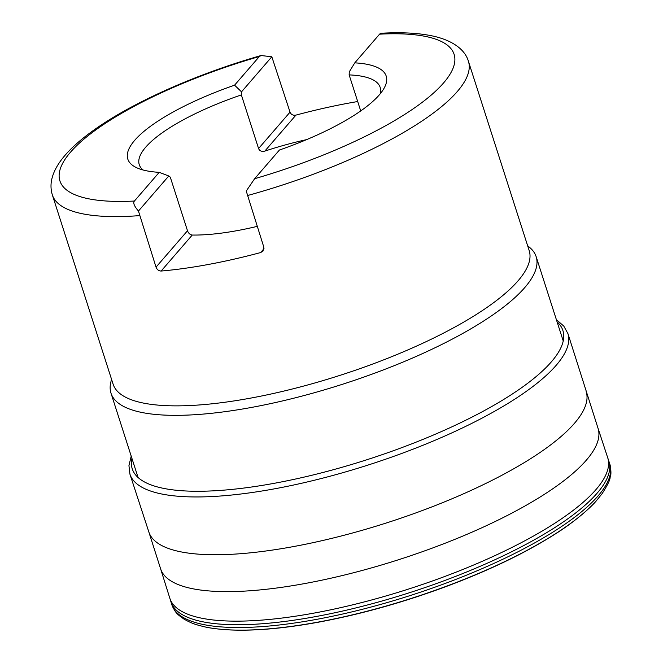 <?xml version="1.0" encoding="UTF-8"?>
<svg xmlns="http://www.w3.org/2000/svg" width="663" height="663" viewBox="0 0 663 663"><rect width="100%" height="100%" fill="white"/><g stroke="black" fill="none" stroke-linecap="round" stroke-linejoin="round"><path stroke-width="0.99" d="M254.642 178.703L279.438 150.02A135.7 37.857 162.2 0 0 384.001 88.378A135.7 37.857 162.2 0 0 354.788 62.852L379.584 34.169A206.997 57.747 162.2 0 1 443.564 82.95A206.997 57.747 162.2 0 1 254.642 178.703L246.246 191.035L263.816 247.125L262.979 251.111L260.625 252.562A218.5 60.963 -17.8 0 1 208.621 264.421A218.5 60.963 -17.8 0 1 161.134 271.043C158.739 270.968 157.048 269.667 156.037 267.148L138.459 211.049C134.183 206.085 132.84 202.745 134.432 201.03L159.228 172.339A135.7 37.857 162.2 0 1 136.744 167.764A135.7 37.857 162.2 0 1 234.578 85.179L259.382 56.496L261.056 55.526L271.822 56.778L290.038 112.138C291.098 114.6 293.063 115.594 295.93 115.113A218.5 60.963 -17.8 0 1 347.934 103.262A218.5 60.963 -17.8 0 1 357.697 101.53M159.228 172.339L168.775 175.985L170.283 177.129L187.496 230.749C188.416 233.243 189.999 234.677 192.245 235.05A126.5 35.296 162.2 0 0 257.161 226.39M138.459 211.049L168.775 175.985M234.578 85.179L241.514 91.842L271.822 56.778M143.042 169.985A126.5 35.296 162.2 0 1 139.263 164.681A126.5 35.296 162.2 0 1 145.711 147.178A126.5 35.296 162.2 0 1 241.357 94.908L241.514 91.842M354.788 62.852L349.293 71.828L349.144 74.894A126.5 35.296 162.2 0 1 380.156 87.342A126.5 35.296 162.2 0 1 380.172 93.856M241.357 94.908L258.57 148.537L290.038 112.138M306.588 139.628A126.5 35.296 162.2 0 0 264.819 151.106C261.661 151.786 259.581 150.932 258.57 148.537M247.274 195.602A218.5 60.963 162.2 0 0 468.426 61.319L529.19 250.581A218.5 60.963 -17.8 0 1 251.492 397.957A218.5 60.963 162.2 0 1 113.108 384.167L52.344 194.905C50.637 189.278 50.562 183.601 52.12 177.883C55.949 163.363 69.333 147.808 92.256 131.241C130.636 103.237 195.502 74.281 261.056 55.526M349.144 74.894L360.713 110.928M137.987 477.227L110.994 393.176A223.265 62.289 162.2 0 0 252.396 407.264A223.265 62.289 -17.8 0 0 536.152 256.672A223.265 62.289 -17.8 0 0 529.944 247.697L527.615 245.683M110.994 393.176A223.265 62.289 162.2 0 1 110.812 382.261L111.541 379.269M379.584 34.169L380.612 33.291C402.458 31.99 420.723 33.1 435.4 36.622C455.009 41.52 465.492 50.993 468.426 61.319M134.432 201.03A206.997 57.747 162.2 0 1 70.46 152.241A206.997 57.747 162.2 0 1 259.382 56.496M139.495 215.624A218.5 60.963 162.2 0 1 52.344 194.905M156.037 267.148L187.496 230.749M264.819 151.106L295.93 115.113M161.134 271.043L192.245 235.05M260.625 252.562L264.007 248.658M586.167 391.551A229.655 64.071 -17.8 0 1 294.289 546.428A229.655 64.071 162.2 0 1 148.844 531.966L160.587 568.738A229.721 64.087 162.2 0 0 306.099 583.307A229.721 64.087 -17.8 0 0 598.034 428.29L567.951 333.671A230.003 64.17 -17.8 0 0 567.918 333.58L563.79 326.105L556.365 319.632M148.844 531.966L129.973 474.294A230.003 64.17 162.2 0 1 129.94 474.202L128.945 465.658L131.208 456.136M607.639 457.495A229.937 64.154 -17.8 0 1 315.48 612.827A229.937 64.154 162.2 0 1 169.778 598.076L171.071 602.211A229.97 64.162 162.2 0 1 171.071 602.203L171.866 604.78C175.662 613.532 177.286 614.211 183.9 619.043C192.104 623.684 195.858 624.67 204.585 626.817A227.931 63.59 162.2 0 0 204.602 626.825C208.895 627.919 215.889 628.872 225.577 629.684C251.269 631.367 282.637 628.789 319.69 621.96C362.785 613.847 406.328 601.515 450.31 584.957C491.416 569.31 526.265 552.403 554.848 534.254C573.404 522.751 590.343 507.974 596.054 501.145A227.931 63.59 -17.8 0 0 596.07 501.129L602.103 493.678C607.457 485.316 610.142 479.863 610.142 477.335C611.286 474.824 611.187 470.423 609.844 464.158L607.639 457.495A229.937 64.154 -17.8 0 0 607.631 457.495L598.034 428.29M171.071 602.211A229.97 64.162 162.2 0 0 316.616 616.416A229.97 64.162 -17.8 0 0 608.99 461.605M609.844 464.158A230.003 64.17 -17.8 0 1 317.494 619.201A230.003 64.17 162.2 0 1 171.866 604.78M204.602 626.825A227.931 63.59 162.2 0 0 319.268 621.886A227.931 63.59 -17.8 0 0 596.054 501.145M557.077 321.853A226.158 63.093 -17.8 0 1 493.355 405.59A226.158 63.093 -17.8 0 1 275.476 483.078A226.158 63.093 162.2 0 1 131.92 458.357M129.973 474.294A230.003 64.17 162.2 0 0 275.576 488.631A230.003 64.17 -17.8 0 0 567.951 333.671M563.144 340.724L536.152 256.672M160.587 568.738L169.778 598.076"/></g></svg>
